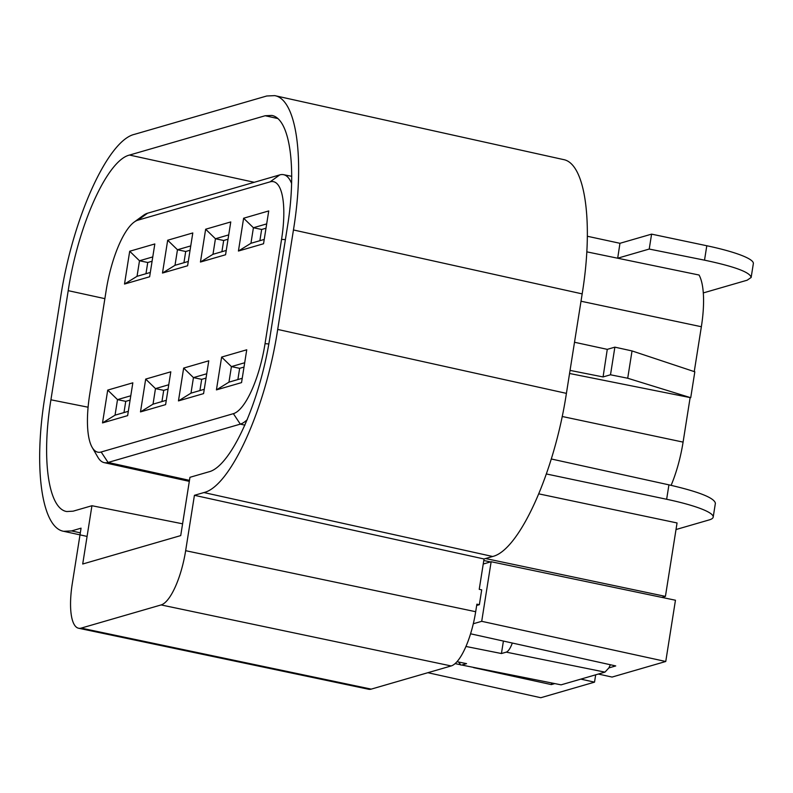 <?xml version="1.0" encoding="UTF-8"?>
<svg xmlns="http://www.w3.org/2000/svg" width="793" height="793" viewBox="0 0 793 793"><rect width="100%" height="100%" fill="white"/><g stroke="black" fill="none" stroke-linecap="round" stroke-linejoin="round"><path stroke-width="1.19" d="M610.501 374.782L614.872 347.156L607.279 349.356L603.067 376.943L610.501 374.782L627.709 378.241L632.031 350.932L614.872 347.156M676.013 529.536L709.2 519.911A70.785 10.884 -171 0 0 713.194 517.115A70.785 10.884 -171 0 0 666.645 499.273L546.427 473.976M715.385 503.268C714.374 497.885 698.891 491.749 668.925 484.85L551.313 458.988M632.031 350.932L694.827 371.798L690.723 397.709L627.709 378.241M751.14 277.53L753.35 263.593A70.785 10.884 -171 0 0 706.801 245.751L651.588 234.133L649.229 249.052L704.521 260.163C734.566 266.507 750.109 272.257 751.159 277.441L747.165 280.207L703.292 292.924M651.588 234.133L619.957 243.302L587.375 236.264M649.229 249.052L617.688 258.201L619.957 243.302M694.252 371.61L701.359 326.736A64.164 19.716 -78.1 0 0 699.059 275.022L586.81 251.847M574.509 342.259L607.279 349.356M603.067 376.943L570.048 370.4M690.723 397.709L569.562 373.483M671.116 485.336A64.164 19.716 -78.1 0 0 683.09 442.107L690.088 397.888M538.873 493.88L677.053 522.954L665.426 596.386L485.554 558.54M473.312 623.754L481.708 621.315L491.145 561.731L675.458 600.232L665.753 661.491L612.047 677.063L598.328 674.05M595.682 674.813L594.522 682.149L540.806 697.721L427.853 672.702M661.917 597.397L665.426 596.386M490.51 561.92L483.799 560.502M78.586 628.234L368.616 689.256A50.613 15.553 101.9 0 0 371.213 689.127L451.158 665.951A50.613 15.553 -78.1 0 0 475.681 611.71L476.88 604.167L479.359 604.682L481.708 589.853L479.23 589.328L484.037 558.976L194.424 495.308L185.651 550.689A50.613 15.553 101.9 0 1 161.118 604.93L81.183 628.106A50.613 15.553 -78.1 0 1 78.586 628.234A50.613 15.553 -78.1 0 1 72.292 583.549L81.064 528.168L71.568 530.923L63.648 531.3C41.692 527.662 33.296 467.642 44.854 396.936L60.605 297.454C72.619 218.234 107.779 140.49 134.364 134.374L266.745 95.993L274.695 95.626C296.622 99.323 304.998 159.314 293.45 229.96L277.699 329.432C265.685 408.673 230.515 486.426 203.93 492.552L194.424 495.308M476.672 605.455L479.359 604.682M503.416 641.061L501.434 653.531L465.967 646.464M481.708 621.315L665.753 661.491M491.145 561.731L483.234 564.031M610.382 664.752L608.865 667.924L604.96 672.127L506.251 652.143C508.333 651.36 510.355 648.327 512.328 643.034M506.251 652.143L501.434 653.531M470.586 633.795L615.725 665.932L608.865 667.924M461.764 665.04L561.087 684.845L461.764 665.04L466.571 663.642L457.006 661.699M561.087 684.845L604.96 672.127M484.037 558.976L492.641 556.488C519.237 550.362 554.406 472.608 566.41 393.368L582.171 293.886C593.709 223.249 585.343 163.259 563.417 159.562M82.71 564.011L180.725 535.592L189.953 477.307L208.767 471.855C230.872 466.77 260.104 402.13 270.086 336.262L287.373 227.115C296.978 168.384 290.01 118.514 271.781 115.431L265.169 115.738L129.527 155.061C107.422 160.156 78.19 224.786 68.208 290.654L50.921 399.801C41.276 458.82 48.363 508.838 66.761 511.535L73.125 511.178L91.938 505.726L82.71 564.011M580.803 679.125L594.522 682.149M460.872 665.089L458.632 662.036M554.337 683.725L551.343 684.597L473.53 667.607M455.123 663.592L460.029 664.663M551.571 683.179L551.343 684.597M182.588 523.806L91.938 505.726M130.102 400.098L125.75 401.357L123.976 412.578M145.962 273.724L147.746 262.493L152.087 261.234M190.062 250.231L185.711 251.49L183.936 262.711M161.941 401.575L163.715 390.344L168.066 389.085M237.88 379.56L239.655 368.329L244.006 367.07M266.002 228.215L261.65 229.474L259.876 240.695M221.901 251.708L223.685 240.487L228.027 239.218M206.041 378.083L201.69 379.341L199.915 390.562M128.317 411.319L115.044 415.165L117.513 399.622L130.786 395.776M107.719 390.097L102.515 422.917L127.633 415.631L132.837 382.821L107.719 390.097L117.513 399.622L125.75 401.357M152.771 256.912L139.499 260.768L147.746 262.493M137.04 276.311L124.511 284.053L129.705 251.242L139.499 260.768L137.04 276.311L150.313 272.455M188.288 261.452L175.005 265.298L177.473 249.755L190.746 245.909M167.68 240.229L162.486 273.05L187.604 265.764L192.798 232.954L167.68 240.229L177.473 249.755L185.711 251.49M168.75 384.764L155.478 388.61L163.715 390.344M153.019 404.162L140.49 411.904L145.684 379.094L155.478 388.61L153.019 404.162L166.292 400.306M244.69 362.748L231.417 366.604L239.655 368.329M221.624 357.078L246.742 349.792L241.548 382.613L216.43 389.888L221.624 357.078L231.417 366.604L228.959 382.147L242.232 378.291M264.228 239.436L250.945 243.282L253.413 227.74L261.65 229.474M243.62 218.224L238.425 251.034L263.544 243.748L268.738 210.938L243.62 218.224L253.413 227.74L266.686 223.894M228.711 234.897L215.438 238.752L223.685 240.487M205.645 229.227L230.763 221.941L225.569 254.761L200.451 262.037L205.645 229.227L215.438 238.752L212.98 254.295L226.253 250.449M204.257 389.304L190.984 393.15L193.452 377.607L201.69 379.341M190.984 393.15L178.455 400.901L203.573 393.615L208.777 360.805L183.659 368.081L193.452 377.607L206.725 373.761M102.515 422.917L115.044 415.165M129.705 251.242L154.823 243.957L149.629 276.777L124.511 284.053M162.486 273.05L175.005 265.298M145.684 379.094L170.802 371.808L165.608 404.628L140.49 411.904M216.43 389.888L228.959 382.147M250.945 243.282L238.425 251.034M200.451 262.037L212.98 254.295M183.659 368.081L178.455 400.901M291.616 183.51A74.245 22.819 -78.1 0 0 283.537 174.678A74.245 22.819 -78.1 0 0 279.79 174.886L270.096 181.855L137.873 220.186A65.323 20.073 -78.1 0 0 134.156 222.099A65.323 20.073 -78.1 0 0 106.212 290.188L89.688 394.498A65.323 20.073 101.9 0 0 92.176 447.411L97.886 457.244A74.245 22.819 -78.1 0 0 104.22 462.646A74.245 22.819 -78.1 0 0 108.086 462.458L240.319 424.126L233.38 413.668L101.157 452A65.323 20.073 101.9 0 1 92.176 447.411M233.38 413.668A65.323 20.073 -78.1 0 0 265.04 343.666L281.565 239.347L285.391 239.655M270.096 181.855A65.323 20.073 101.9 0 1 281.565 239.347M247.287 419.596A74.245 22.819 101.9 0 1 240.319 424.126L244.918 425.137M134.156 222.099L143.345 215.399A74.245 22.819 101.9 0 1 147.567 213.218L279.79 174.886M668.925 484.85L666.645 499.273M704.521 260.163L706.801 245.751M581.011 301.231L701.359 326.736M683.09 442.107L562.178 416.484M185.651 550.689L475.681 611.71M451.158 665.951L161.118 604.93M371.213 689.127L81.183 628.106M492.641 556.488L203.93 492.552M582.171 293.886L293.45 229.96M277.699 329.432L566.41 393.368M277.689 118.514L265.169 115.738M254.256 182.291L129.527 155.061M80.331 532.837L71.568 530.923M68.208 290.654L104.874 298.654M88.102 407.215L50.921 399.801M265.04 343.666L268.797 343.964M147.567 213.218L137.873 220.186M189.477 480.35L108.086 462.458L101.157 452M713.194 517.115L715.405 503.178M274.884 95.666L563.605 159.601M63.609 531.29L87.081 536.415M283.537 174.678L291.725 176.324M104.22 462.646L189.309 481.361"/></g></svg>
